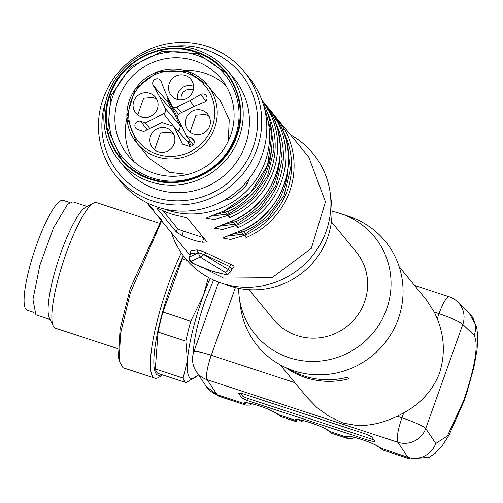 <?xml version="1.0" encoding="UTF-8"?>
<svg xmlns="http://www.w3.org/2000/svg" width="503" height="503" viewBox="0 0 503 503"><rect width="100%" height="100%" fill="white"/><g stroke="black" fill="none" stroke-linecap="round" stroke-linejoin="round"><path stroke-width="0.75" d="M190.455 253.707L190.348 252.122L190.75 252.6L189.883 251.142L190.631 253.682L189.229 257.108L198.213 252.802L197.094 249.872L201.2 250.896L206.532 252.965L231.418 264.76C235.014 266.257 235.014 267.527 231.418 268.577M189.229 257.108C188.034 259.869 189.996 262.283 195.107 264.352L211.732 271.016C233.266 276.373 224.998 275.317 230.72 271.884L231.927 268.489L229.475 266.42L204.099 254.556L198.27 252.644L190.631 253.682L189.505 256.851A3.301 3.251 65.1 0 0 191.473 261.088C191.303 262.912 198.031 266.2 211.662 270.966C224.621 274.921 228.896 275.242 224.489 271.916L200.188 257.039L191.473 261.088M146.587 202.571L189.908 255.203M203.998 268.25L223.615 278.109L272.085 277.725L311.326 248.337L325.46 201.841L308.76 157.049L276.908 118.387L284.61 129.504A2.201 0.509 150.6 0 0 282.642 130.051M189.883 251.142L197.094 249.872M181.91 235.505A77.072 74.928 -39.5 0 0 191.894 239.604A77.072 74.928 -39.5 0 0 202.413 242.226L207.054 241.981L187.38 218.101L181.099 216.359A77.072 74.928 -39.5 0 1 170.586 213.737A77.072 74.928 -39.5 0 1 160.595 209.638L156.622 208.016L176.295 231.896L181.91 235.505L183.476 231.097L203.495 237.661M157.942 216.397L156.024 213.938M149.743 206.444L147.825 203.985M222.974 238.045L230.575 239.428L245.005 235.159L246.137 237.542L240.566 230.776A77.072 74.928 -39.5 0 0 279.033 122.738L273.374 114.137L268.715 108.434L276.411 119.551A2.201 0.509 150.6 0 0 274.449 120.104M274.21 115.244L276.908 118.387M206.582 218.151L214.184 219.528L228.607 215.259L229.745 217.642L224.168 210.876A77.072 74.928 -39.5 0 0 263.157 103.763M261.981 100.317L268.218 109.604A2.201 0.509 150.6 0 0 266.25 110.151M214.781 228.098L222.376 229.481L236.806 225.206L237.938 227.595L232.367 220.83A77.072 74.928 -39.5 0 0 270.84 112.785L265.175 104.19L261.95 100.229M266.012 105.297L268.715 108.434M286.653 142.399L290.413 169.146L283.988 195.673L268.288 218.264L245.495 233.776L226.683 236.221M270.256 122.499L274.016 149.246L267.596 175.773L251.89 198.371L229.098 213.876L210.292 216.321M278.455 132.446L282.214 159.2L275.795 185.72L260.089 208.317L237.297 223.829L218.491 226.275M232.43 220.804L232.417 220.867C211.744 228.727 214.768 228.249 214.643 228.211L214.781 227.978M171.466 232.814A82.574 80.279 -39.5 0 0 221.289 283.088L229.714 285.911A77.072 74.928 -39.5 0 0 230.173 286.069A77.072 74.928 -39.5 0 0 331.408 202.137L330.245 193.328A82.574 80.279 -39.5 0 0 290.432 134.804M221.289 283.088A82.574 80.279 -39.5 0 0 221.785 283.258A82.574 80.279 -39.5 0 0 330.245 193.328M222.471 224.747L236.133 221.452A71.564 69.577 -39.5 0 0 279.687 159.162M214.272 214.794L227.941 211.499A71.564 69.577 -39.5 0 0 271.494 149.215M230.67 234.694L244.332 231.399A71.564 69.577 -39.5 0 0 287.886 169.109M162.997 210.782L177.534 228.419A5.508 0.679 -160.4 0 0 183.476 231.097M270.859 112.823L270.853 112.804C293.431 150.076 274.003 204.671 232.417 220.867L232.367 220.83M279.058 122.77L279.046 122.751C301.624 160.029 282.196 214.618 240.616 230.814L240.566 230.776M240.623 230.751L240.616 230.814C219.943 238.674 222.961 238.196 222.842 238.164L223.018 237.837M283.679 132.629A74.872 72.79 -39.5 0 1 245.005 235.159L245.495 233.776L244.332 231.399M275.487 122.682A74.872 72.79 -39.5 0 1 236.806 225.206L237.297 223.829L236.133 221.452M267.288 112.729A74.872 72.79 140.5 0 1 228.607 215.259L229.098 213.876L227.941 211.499M231.418 264.76L229.475 266.42L228.343 269.589A3.301 2.829 121.5 0 1 224.489 271.916M230.72 271.884A22.019 2.704 -160.4 0 0 228.343 269.589L204.042 254.713A3.301 0.409 -160.4 0 0 200.798 253.355A3.301 0.409 -160.4 0 0 198.213 252.802L200.188 257.039L206.532 252.965M190.052 132.157L195.95 115.288L205.52 114.552L209.116 116.451M154.566 149.831L160.463 132.962L170.033 132.226L173.629 134.125M137.765 115.011L143.669 98.142L153.239 97.406L156.835 99.298M168.593 98.928A2.502 2.433 -39.5 0 0 168.656 101.191L174.748 111.936L173.617 112.257L159.306 96.117L165.38 108.717A3.854 3.747 140.5 0 1 163.563 113.81L145.436 122.839L149.837 128.435M145.436 122.839L140.677 121.28A4.401 4.282 -39.5 0 0 135.917 128.315A4.401 4.282 -39.5 0 0 137.747 129.51L143.726 131.472L161.821 122.462L173.925 126.435L188.109 142.305L189.059 141.613L191.234 146.128M192.511 111.106A12.663 12.311 -39.5 0 0 188.091 130.264A12.663 12.311 -39.5 0 0 193.649 134.049A12.663 12.311 -39.5 0 0 203.218 133.32A12.663 12.311 -39.5 0 0 207.638 114.162A12.663 12.311 -39.5 0 0 202.08 110.377A12.663 12.311 -39.5 0 0 192.511 111.106M157.018 128.781A12.663 12.311 -39.5 0 0 152.604 147.939A12.663 12.311 -39.5 0 0 158.162 151.724A12.663 12.311 -39.5 0 0 167.732 150.994A12.663 12.311 -39.5 0 0 172.145 131.836A12.663 12.311 -39.5 0 0 166.587 128.051A12.663 12.311 -39.5 0 0 157.018 128.781M140.224 93.96A12.663 12.311 -39.5 0 0 135.81 113.118A12.663 12.311 -39.5 0 0 141.362 116.903A12.663 12.311 -39.5 0 0 150.938 116.168A12.663 12.311 -39.5 0 0 155.352 97.016A12.663 12.311 -39.5 0 0 149.793 93.231A12.663 12.311 -39.5 0 0 140.224 93.96M173.925 126.435L182.488 144.185L188.468 146.147A4.401 4.282 -39.5 0 0 193.429 139.35A4.401 4.282 -39.5 0 0 191.404 137.91L186.644 136.351L178.062 118.563A3.854 3.747 140.5 0 1 179.879 113.471L192.712 107.076L204.325 102.178A4.401 4.282 -39.5 0 0 206.217 95.52A4.401 4.282 -39.5 0 0 200.609 94.47L189.688 100.801L194.259 106.429M189.688 100.801L176.849 107.196A3.854 3.747 140.5 0 1 171.774 105.529L165.701 92.936L161.098 81.517A4.401 4.282 -39.5 0 0 152.95 81.876A4.401 4.282 -39.5 0 0 153.245 85.428L159.306 96.117M186.644 136.351L193.127 144.889M169.278 83.523A12.663 12.311 -39.5 0 0 171.888 96.111A12.663 12.311 -39.5 0 0 192.856 91.257A12.663 12.311 -39.5 0 0 191.385 80.052A12.663 12.311 -39.5 0 0 179.452 75.092A12.663 12.311 -39.5 0 0 169.278 83.523M187.154 71.281A45.691 44.421 -39.5 0 0 135.232 89.012A45.691 44.421 -39.5 0 0 136.785 143.091L149.655 158.715L169.712 172.378L187.726 174.422M228.318 140.985L229.236 119.67L220.188 100.613L207.318 84.982A45.691 44.421 -39.5 0 0 187.261 71.319M225.797 85.416A60.278 58.606 -39.5 0 0 205.042 73.369A60.278 58.606 -39.5 0 0 184.444 70.477M126.919 117.865A60.278 58.606 -39.5 0 0 133.666 161.312M248.972 289.665L273.632 319.6A53.4 51.916 -39.5 0 0 297.072 335.57A53.4 51.916 -39.5 0 0 366.794 274.808A53.4 51.916 -39.5 0 0 356.061 251.695L331.402 221.76M33.758 312.388L27.168 310.225A57.801 11.525 -71.8 0 1 37.14 243.289A57.801 11.525 -71.8 0 1 63.196 200.376L69.785 202.539M193.435 352.987A54.5 10.865 108.2 0 1 205.727 299.109L213.593 280.058M247.526 400.621L370.548 440.968L374.905 441.502L371.843 436.925L365.951 434.102L242.93 393.755L238.567 393.22L241.635 397.791L247.526 400.621L248.268 398.571L371.289 438.918A5.508 0.83 -160.1 0 0 373.616 439.578M346.668 437.516L346.46 437.107C344.781 433.096 376.797 443.596 381.06 448.456L381.525 448.953A79.826 15.914 108.2 0 0 383.223 450.166L409.876 458.912A79.826 15.914 108.2 0 1 407.845 457.24L397.81 442.25L207.123 379.715L217.158 394.704L243.942 403.488C242.264 399.47 274.28 409.97 278.543 414.837L279.008 415.327A79.826 15.914 108.2 0 0 280.705 416.547L297.11 421.929A79.826 15.914 108.2 0 1 295.412 420.709L295.204 420.301C293.519 416.283 325.542 426.783 329.805 431.643L330.264 432.14A79.826 15.914 108.2 0 0 331.967 433.36L348.365 438.735A79.826 15.914 108.2 0 1 346.668 437.516L349.453 436.132M246.935 402.513L244.15 403.896L243.942 403.488L246.332 402.878M307.037 397.351L316.997 407.581L329.182 416.478L342.989 423.017L356.539 425.456C369.523 426.028 383.085 422.966 397.238 416.264L403.733 412.818C420.659 403.67 432.574 390.504 439.484 373.32C445.256 354.86 444.514 336.645 437.252 318.682L434.309 312.143L425.984 299.36M289.087 369.051A77.072 74.928 140.5 0 0 347.34 377.244L348.648 378.834A77.072 74.928 140.5 0 1 285.88 367.68M332.043 211.354A77.072 74.928 140.5 0 1 340.971 213.744L349.39 216.567A82.574 80.279 140.5 0 1 398.294 318.827A82.574 80.279 140.5 0 1 312.696 374.572A82.574 80.279 140.5 0 1 240.434 306.333L239.277 297.524A77.072 74.928 140.5 0 1 238.636 288.307M340.971 213.744A77.072 74.928 140.5 0 1 386.612 309.182A77.072 74.928 140.5 0 1 306.717 361.211A77.072 74.928 140.5 0 1 239.277 297.524M241.635 397.791L242.377 395.748L240.597 393.095M242.377 395.748A5.508 0.83 -160.1 0 0 248.268 398.571M198.289 374.546A71.564 14.266 -71.8 0 1 197.402 375.471A71.564 14.266 -71.8 0 1 197.22 375.647A71.564 14.266 -71.8 0 1 187.443 360.594A71.564 14.266 -71.8 0 1 203.357 295.563A71.564 14.266 -71.8 0 1 210.141 278.385M230.619 135.408A60.278 58.606 -39.5 0 0 221.018 78.669A60.278 58.606 -39.5 0 0 164.644 58.82A60.278 58.606 -39.5 0 0 118.362 98.594A60.278 58.606 -39.5 0 0 127.963 155.326A60.278 58.606 -39.5 0 0 184.337 175.182A60.278 58.606 -39.5 0 0 230.619 135.408M235.272 136.514A65.786 63.956 -39.5 0 0 195.919 54.921A65.786 63.956 -39.5 0 0 112.76 96.337A65.786 63.956 -39.5 0 0 152.113 177.93A65.786 63.956 -39.5 0 0 235.272 136.514M223.565 200.546L230.449 198.817A77.072 74.928 -39.5 0 0 247.048 184.35L249.557 178.106M225.866 72.878L197.446 53.419L162.639 51.136L130.931 66.654L110.968 95.746L107.925 128.919L121.349 158.979M247.048 184.35L245.728 182.74M230.449 198.817L229.104 197.176M236.247 136.106A67.71 65.83 -39.5 0 0 225.457 72.375A67.71 65.83 -39.5 0 0 162.136 50.08A67.71 65.83 -39.5 0 0 110.151 94.753A67.71 65.83 -39.5 0 0 120.934 158.483A67.71 65.83 -39.5 0 0 184.261 180.784A67.71 65.83 -39.5 0 0 236.247 136.106M109.635 94.583C96.62 128.397 116.193 168.989 150.472 179.25C184.123 191.259 225.476 170.687 236.756 136.275C249.777 102.461 230.204 61.869 195.925 51.608C162.274 39.599 120.921 60.171 109.635 94.583M116.35 176.295L121.43 182.463A82.574 80.279 -39.5 0 0 198.654 209.657A82.574 80.279 -39.5 0 0 262.05 155.176A82.574 80.279 -39.5 0 0 248.897 77.449L243.817 71.281A82.574 80.279 -39.5 0 0 166.594 44.088A82.574 80.279 -39.5 0 0 103.19 98.569A82.574 80.279 -39.5 0 0 116.35 176.295A82.574 80.279 -39.5 0 0 193.573 203.489A82.574 80.279 -39.5 0 0 256.97 149.001A82.574 80.279 -39.5 0 0 243.817 71.281M107.912 94.312A70.464 68.509 140.5 0 1 196.981 49.948A70.464 68.509 140.5 0 1 227.909 71.024A70.464 68.509 140.5 0 1 239.139 137.344A70.464 68.509 140.5 0 1 150.064 181.709A70.464 68.509 140.5 0 1 119.142 160.633A70.464 68.509 140.5 0 1 107.912 94.312M119.142 160.633L125.366 168.197A70.464 68.509 -39.5 0 0 191.266 191.398A70.464 68.509 -39.5 0 0 245.363 144.908A70.464 68.509 -39.5 0 0 234.14 78.587L227.909 71.024M171.272 46.647A78.764 76.569 140.5 0 1 253.091 147.442A78.764 76.569 140.5 0 1 154.05 197.195A78.764 76.569 140.5 0 1 106.058 100.374M50.099 319.48L35.883 314.821L32.959 299.423L39.938 265.056L53.595 227.582L67.628 204.3L72.935 201.829L87.157 206.494M53.236 326.007L49.357 317.927A59.455 11.852 -71.8 0 1 57.046 264.314A59.455 11.852 -71.8 0 1 83.008 209.342A59.455 11.852 -71.8 0 1 85.636 207.305L93.545 203.093A66.063 13.172 108.2 0 0 90.628 205.356A66.063 13.172 108.2 0 0 61.781 266.439A66.063 13.172 108.2 0 0 53.236 326.007A66.063 13.172 108.2 0 0 55.355 328.157L117.966 348.692M159.137 223.15L96.526 202.615A66.063 13.172 108.2 0 0 93.545 203.093M197.22 375.647L186.173 382.645A77.072 15.367 -71.8 0 1 183.111 378.067L187.443 360.594L185.859 341.185A77.072 15.367 -71.8 0 1 190.75 321.178L203.357 295.563L208.424 277.474M161.633 220.88L130.334 292.834L120.582 333.357L119.129 360.884L118.45 356.897L120.066 329.276L130.151 288.703L161.212 220.371M185.859 341.185L158.061 332.068L155.314 368.95L183.111 378.067M186.173 382.645L158.376 373.528A77.072 15.367 -71.8 0 1 155.314 368.95M187.223 260.529L182.243 258.894L162.959 312.061L190.75 321.178M182.243 258.894A77.072 15.367 -71.8 0 1 183.576 256.071M158.061 332.068A77.072 15.367 -71.8 0 1 162.959 312.061M119.129 360.884L122.996 367.724L154.773 378.143A82.574 16.461 -71.8 0 1 154.452 332.747A82.574 16.461 -71.8 0 1 181.287 252.89M161.62 374.59A78.764 15.7 -71.8 0 1 156.345 338.783A78.764 15.7 -71.8 0 1 183.306 255.713M161.941 374.917L162.111 374.754A82.574 16.461 -71.8 0 1 161.941 374.917A82.574 16.461 -71.8 0 1 154.773 378.143M164.167 208.99A77.072 74.928 -39.5 0 0 167.719 210.254A77.072 74.928 -39.5 0 0 247.627 189.927A77.072 74.928 -39.5 0 0 264.792 109.773M246.137 237.542A77.072 74.928 -39.5 0 0 284.61 129.504M229.745 217.642A77.072 74.928 -39.5 0 0 268.218 109.604M237.938 227.595A77.072 74.928 -39.5 0 0 276.411 119.551M203.872 238.12L202.413 242.226M177.534 228.419L176.295 231.896M174.748 111.936L180.847 124.587L178.754 131.836M186.833 140.884L189.059 141.613M193.221 90.05A8.438 8.199 -39.5 0 0 181.35 99.827M168.656 101.191L167.543 101.549L173.61 112.257L179.697 124.876L180.847 124.587M167.92 97.538A3.609 3.508 -39.5 0 0 167.537 101.543L153.245 85.428M177.855 130.83A4.653 4.521 -39.5 0 0 179.697 124.876L165.38 108.717M188.103 142.305L190.059 146.354M193.561 86.239A11.739 11.412 -39.5 0 0 192.856 85.975A11.739 11.412 -39.5 0 0 178.018 93.369A11.739 11.412 -39.5 0 0 177.546 99.431M200.609 94.47L205.941 101.028M176.849 107.196L181.344 112.741M163.563 113.81L173.742 126.372M140.677 121.28L147.216 129.736M194.284 141.639L191.404 137.91M186.198 72.979A43.491 42.283 -39.5 0 0 131.226 100.361A43.491 42.283 -39.5 0 0 157.244 154.302A43.491 42.283 -39.5 0 0 212.216 126.919A43.491 42.283 -39.5 0 0 186.198 72.979M136.785 143.091A45.691 44.421 -39.5 0 0 156.835 156.754A45.691 44.421 -39.5 0 0 208.839 139.105A45.691 44.421 -39.5 0 0 207.318 84.982L187.217 71.288L158.47 71.508L135.219 88.937L126.863 116.514L136.785 143.091M246.219 402.733L245.879 402.916C247.105 402.023 268.47 407.499 277.75 414.365L295.204 420.301L297.587 419.684M297.474 419.54L297.135 419.728C298.367 418.829 319.726 424.306 329.012 431.178L346.46 437.107L348.849 436.497M348.736 436.353L348.397 436.535C349.623 435.642 370.988 441.118 380.268 447.991L407.845 457.24A22.019 21.321 -33.8 0 0 435.774 443.501L447.45 435.831L463.867 400.231C475.266 366.014 478.724 344.423 474.241 335.463L462.81 324.397L425.739 428.512L435.774 443.501M244.15 403.896A79.826 15.914 108.2 0 0 245.848 405.116L219.195 396.377L206.287 386.493A22.019 21.321 146.2 0 0 217.158 394.704A79.826 15.914 108.2 0 0 219.195 396.377M397.238 416.264L401.954 417.811L403.733 412.818M437.252 318.682L439.031 313.69L434.309 312.143M235.379 287.571L211.273 355.275L294.959 382.72M401.954 417.811A22.019 4.389 108.2 0 0 397.81 442.25A22.019 21.321 146.2 0 0 425.739 428.512A22.019 2.704 19.6 0 0 401.954 417.811M218.629 282.145L193.806 351.867A22.019 2.704 -160.4 0 1 211.273 355.275A22.019 4.389 108.2 0 0 207.123 379.715A22.019 21.321 146.2 0 1 196.252 371.503L206.287 386.493M414.472 285.371L449.173 296.745A22.019 4.389 108.2 0 0 439.031 313.69C451.675 318.009 459.604 321.58 462.81 324.397A22.019 21.478 134.1 0 0 457.623 301.85L469.054 312.923A22.019 21.478 -45.9 0 1 474.241 335.463M298.568 419.728A77.619 15.474 108.2 0 0 302.378 420.376M247.313 402.916L251.116 403.563M349.83 436.541L353.634 437.189M370.548 440.968L371.289 438.918M277.926 414.516L279.008 415.327M298.191 419.32L295.412 420.709M329.188 431.329L330.264 432.14M380.444 448.142L381.525 448.953M206.62 217.944L206.45 218.264C206.57 218.302 203.552 218.774 224.225 210.914L250.639 192.599L267.533 165.355L271.966 133.911L263.151 103.75M269.124 109.893L270.853 112.804M267.313 106.787L265.98 105.246M277.323 119.84L279.046 122.751M275.512 116.734L274.173 115.2M156.207 214.146L156.999 215.183M155.22 213.021L161.997 220.339M153.799 210.392L147.021 203.067M148.008 204.193L148.8 205.237M172.164 106.158L178.559 114.533M399.212 266.848L425.997 299.354M280.246 364.857L307.025 397.364M409.876 458.912L429.153 457.284L434.925 453.473L442.451 445.362L449.034 435.089L464.106 400.897L466.671 393.377L473.927 367.253L477.045 349.799L477.85 337.236L476.624 326.573L469.054 312.923M457.623 301.85A22.019 22.019 0 0 0 449.173 296.745M193.806 351.867A22.019 22.019 0 0 0 196.252 371.503M252.091 403.796L249.425 405.091L245.848 405.116M277.75 414.371L280.705 416.547M303.353 420.602L300.687 421.904L297.11 421.929M329.012 431.178L331.967 433.36M354.609 437.415L351.943 438.717L348.365 438.735M380.274 447.991L383.223 450.166"/></g></svg>
